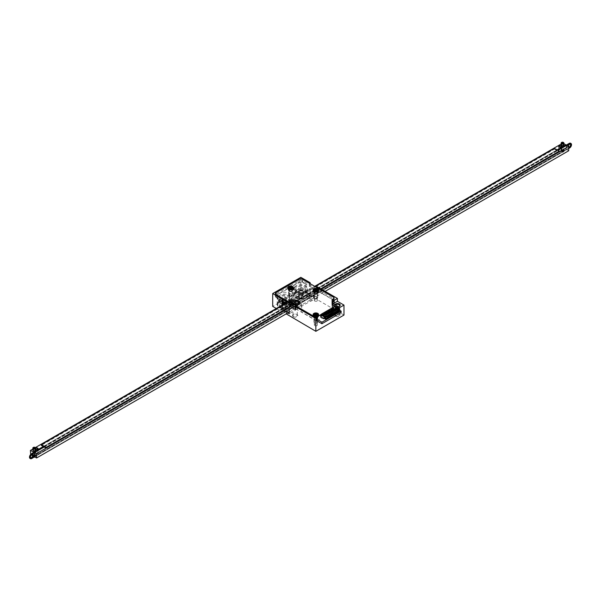 <?xml version="1.0" encoding="UTF-8"?>
<svg xmlns="http://www.w3.org/2000/svg" width="601" height="601" viewBox="0 0 601 601"><rect width="100%" height="100%" fill="white"/><g stroke="black" fill="none" stroke-linecap="round" stroke-linejoin="round"><path stroke-width="0.45" stroke-dasharray="3 2.25" d="M343.975 315.067L314.323 297.953L313.376 298.502A2.689 1.555 180 0 1 310.447 298.84A2.689 1.555 180 0 1 308.786 297.405A2.689 1.555 180 0 1 309.575 296.308L310.522 295.76L310.146 283.687M310.522 295.76L300.831 290.163L272.704 306.397M300.831 277.324L300.831 290.163M299.411 297.788A2.013 1.164 0 0 0 301.604 298.036A2.013 1.164 0 0 0 302.851 296.962A2.013 1.164 0 0 0 302.258 296.143A2.013 1.164 0 0 0 300.064 295.887A2.013 1.164 0 0 0 298.817 296.962A2.013 1.164 0 0 0 299.411 297.788M283.063 307.224A2.013 1.164 0 0 0 285.257 307.472A2.013 1.164 0 0 0 286.504 306.397A2.013 1.164 0 0 0 285.911 305.578A2.013 1.164 0 0 0 283.717 305.323A2.013 1.164 0 0 0 282.47 306.397A2.013 1.164 0 0 0 283.063 307.224M335.613 316.164A2.689 1.555 0 0 0 339.415 316.164A2.689 1.555 0 0 0 339.415 313.97A2.689 1.555 0 0 0 335.613 313.97A2.689 1.555 0 0 0 335.613 316.164M293.228 316.712A2.689 1.555 0 0 0 297.029 316.712A2.689 1.555 0 0 0 297.029 314.518A2.689 1.555 0 0 0 293.228 314.518A2.689 1.555 0 0 0 293.228 316.712M286.196 314.188L287.15 313.639A2.689 1.555 0 0 0 287.939 312.543A2.689 1.555 0 0 0 286.279 311.108A2.689 1.555 0 0 0 283.349 311.446L282.395 311.994L282.019 305.195M276.317 308.486L282.395 311.994M286.196 313.857L286.196 311.994L287.811 312.926M314.323 297.953L314.323 295.76L313.376 296.308A2.689 1.555 180 0 1 310.447 296.639A2.689 1.555 180 0 1 308.786 295.211A2.689 1.555 180 0 1 309.575 294.114L310.522 293.558M317.366 286.872L317.366 297.51L314.323 295.76M316.607 288.841L316.607 290.163L311.528 293.093A2.689 1.555 180 0 1 310.236 293.506L295.797 301.845A2.689 1.555 180 0 1 295.083 302.588L294.467 302.942M295.083 302.588L295.083 310.379L289.239 313.752M295.7 298.058A7.257 4.192 0 0 0 303.61 298.967A7.257 4.192 0 0 0 308.088 295.099A7.257 4.192 0 0 0 300.831 290.907A7.257 4.192 0 0 0 293.573 295.099A7.257 4.192 0 0 0 295.7 298.058M276.129 292.574L276.129 295.316A2.689 1.555 0 0 0 275.341 296.413A2.689 1.555 0 0 0 276.129 297.51L279.36 299.381A7.257 4.192 180 0 1 277.234 296.413A7.257 4.192 180 0 1 279.36 293.453A7.257 4.192 180 0 1 289.622 293.453L293.04 295.429L299.125 291.913L295.7 289.937A7.257 4.192 180 0 1 293.573 286.977A7.257 4.192 180 0 1 295.7 284.018A7.257 4.192 180 0 1 305.962 284.018L302.731 282.154A2.689 1.555 0 0 0 298.93 282.154L298.93 279.405M299.125 291.913L299.125 299.704L295.7 297.728A7.257 4.192 0 0 0 303.61 298.637A7.257 4.192 0 0 0 308.088 294.768A7.257 4.192 0 0 0 305.962 291.808L309.387 293.784L310.146 293.341M293.04 295.429L293.04 303.22L299.125 299.704M282.778 304.752L282.778 309.139L279.36 307.171A7.257 4.192 0 0 0 287.263 308.073A7.257 4.192 0 0 0 291.748 304.204A7.257 4.192 0 0 0 289.622 301.244L293.04 303.22M279.36 307.494A7.257 4.192 0 0 0 287.263 308.403A7.257 4.192 0 0 0 291.748 304.534A7.257 4.192 0 0 0 284.491 300.342A7.257 4.192 0 0 0 277.234 304.534A7.257 4.192 0 0 0 279.36 307.494M310.236 293.506L310.236 301.296L295.797 309.635L295.797 301.845M335.591 304.962A2.149 1.24 0 0 0 335.358 305.518A2.149 1.24 0 0 0 335.989 306.397L335.613 306.179A2.689 1.555 180 0 0 337.424 306.63L337.416 308.869L339.242 307.817M316.795 320.776L336.184 309.583L336.184 306.728L336.883 306.322M309.387 283.251L309.387 293.784M282.019 309.583L282.778 309.139M317.366 297.51L311.528 300.883L311.528 293.093M316.607 288.63L316.607 287.421M295.083 310.379A2.689 1.555 0 0 0 295.797 309.635M310.236 301.296A2.689 1.555 0 0 0 311.528 300.883M286.196 311.994L287.15 311.446A2.689 1.555 0 0 0 287.939 310.349A2.689 1.555 0 0 0 286.279 308.914A2.689 1.555 0 0 0 283.349 309.252L282.395 309.8M302.258 294.272A2.013 1.164 180 0 1 302.851 295.099A2.013 1.164 180 0 1 300.831 296.263A2.013 1.164 180 0 1 298.817 295.099A2.013 1.164 180 0 1 300.064 294.024A2.013 1.164 180 0 1 302.258 294.272M285.911 303.708A2.013 1.164 180 0 1 286.504 304.534A2.013 1.164 180 0 1 284.491 305.699A2.013 1.164 180 0 1 282.47 304.534A2.013 1.164 180 0 1 283.717 303.46A2.013 1.164 180 0 1 285.911 303.708M297.683 305.143A2.689 1.555 180 0 1 297.029 306.728A2.689 1.555 180 0 1 295.226 307.179M314.518 318.139L314.518 318.139A1.878 1.089 180 0 1 314.518 316.607A1.878 1.089 180 0 1 317.178 316.607A1.878 1.089 180 0 1 317.178 318.139A1.878 1.089 180 0 1 314.518 318.139L314.804 318.305A1.48 0.856 0 0 0 316.892 318.305A1.48 0.856 0 0 0 317.328 317.704A1.48 0.856 0 0 0 315.848 316.847A1.48 0.856 0 0 0 314.368 317.704A1.48 0.856 0 0 0 314.804 318.305L314.518 318.139M314.518 293.558L314.518 293.558A1.878 1.089 180 0 1 314.518 292.026A1.878 1.089 180 0 1 317.178 292.026A1.878 1.089 180 0 1 317.178 293.558A1.878 1.089 180 0 1 314.518 293.558L314.804 293.724A1.48 0.856 0 0 0 316.892 293.724A1.48 0.856 0 0 0 317.328 293.123A1.48 0.856 0 0 0 315.848 292.266A1.48 0.856 0 0 0 314.368 293.123A1.48 0.856 0 0 0 314.804 293.724L314.518 293.558M333.33 299.155L333.33 302.01L332.24 302.641L332.24 307.306L336.184 309.583M333.33 302.01A2.689 1.555 0 0 0 334.118 300.913A2.689 1.555 0 0 0 333.33 299.816L333.33 297.074M316.607 290.163L333.33 299.816M316.607 320.881L295.985 308.982L295.226 309.417M295.985 308.982L295.985 306.127M332.24 299.786L332.24 302.641M332.24 304.564L332.24 307.306M276.129 295.316L298.93 282.154M289.239 291.26L289.239 291.26A1.878 1.089 180 0 1 289.239 289.72A1.878 1.089 180 0 1 291.898 289.72A1.878 1.089 180 0 1 291.898 291.26A1.878 1.089 180 0 1 289.239 291.26L289.524 291.425A1.48 0.856 0 0 0 291.613 291.425A1.48 0.856 0 0 0 292.048 290.816A1.48 0.856 0 0 0 290.568 289.967A1.48 0.856 0 0 0 289.089 290.816A1.48 0.856 0 0 0 289.524 291.425L289.239 291.26M337.416 308.869L334.186 307.006A4.703 2.712 180 0 1 332.811 305.083A4.703 2.712 180 0 1 333.51 303.655M339.204 306.292A2.149 1.24 0 0 1 339.032 306.397A2.149 1.24 0 0 1 335.989 306.397L335.613 306.179A2.689 1.555 180 0 1 334.96 304.594M314.804 301.078A1.48 0.856 0 0 0 316.411 301.266A1.48 0.856 0 0 0 317.328 300.477A1.48 0.856 0 0 0 316.892 299.869A1.48 0.856 0 0 0 315.277 299.689A1.48 0.856 0 0 0 314.368 300.477A1.48 0.856 0 0 0 314.804 301.078M289.524 298.772A1.48 0.856 0 0 0 291.139 298.96A1.48 0.856 0 0 0 292.048 298.171A1.48 0.856 0 0 0 291.613 297.57A1.48 0.856 0 0 0 290.005 297.382A1.48 0.856 0 0 0 289.089 298.171A1.48 0.856 0 0 0 289.524 298.772M314.804 325.659A1.48 0.856 0 0 0 316.411 325.84A1.48 0.856 0 0 0 317.328 325.051A1.48 0.856 0 0 0 316.892 324.45A1.48 0.856 0 0 0 315.277 324.262A1.48 0.856 0 0 0 314.368 325.051A1.48 0.856 0 0 0 314.804 325.659M335.989 315.51A2.149 1.24 180 0 1 335.358 314.631A2.149 1.24 180 0 1 335.989 313.752A2.149 1.24 180 0 1 339.032 313.752A2.149 1.24 180 0 1 339.663 314.631A2.149 1.24 180 0 1 338.333 315.773A2.149 1.24 180 0 1 335.989 315.51M293.438 306.841A2.149 1.24 0 0 0 293.611 306.946A2.149 1.24 0 0 0 296.654 306.946A2.149 1.24 0 0 0 297.285 306.067A2.149 1.24 0 0 0 297.052 305.511M293.611 306.946L293.228 306.728L293.611 306.946M293.611 316.058A2.149 1.24 180 0 1 292.98 315.179A2.149 1.24 180 0 1 293.611 314.3A2.149 1.24 180 0 1 296.654 314.3A2.149 1.24 180 0 1 297.285 315.179A2.149 1.24 180 0 1 295.955 316.321A2.149 1.24 180 0 1 293.611 316.058M34.67 456.888A0.669 0.391 180 0 1 33.528 456.61A0.669 0.391 180 0 1 34.866 456.61A0.669 0.391 180 0 1 34.67 456.888L566.803 149.664L566.803 145.269M44.173 447.009L557.931 150.393M289.239 307.72L321.355 289.171L289.239 307.72M289.239 312.107L325.156 291.365M568.704 150.761L566.803 149.664M554.453 148.387L554.453 149.116L41.326 445.364M554.453 149.116L559.2 151.858M286.331 303.182L297.848 296.533L302.033 298.952L297.923 296.488L315.127 286.564M289.239 306.991L320.731 288.811M297.848 296.533L302.033 298.952M302.108 298.907L297.923 296.488M570.747 143.376A2.689 1.555 -60 0 1 570.927 145.577A2.689 1.555 -60 0 1 569.23 147.771L31.395 458.285A2.689 1.555 -60 0 1 30.253 458.503M44.128 446.979L557.878 150.37M43.745 446.761L557.503 150.152M30.666 457.797A1.878 1.089 -60 0 1 30.456 457.714A1.878 1.089 -60 0 1 30.456 455.543A1.878 1.089 -60 0 1 32.334 454.461A1.878 1.089 -60 0 1 32.507 454.604M568.704 148.507L34.67 456.828M568.704 147.29A1.878 1.089 -60 0 1 568.283 147.2A1.878 1.089 -60 0 1 568.283 145.029A1.878 1.089 -60 0 1 570.169 143.947A1.878 1.089 -60 0 1 570.334 144.09M568.704 147.44A1.878 1.089 -60 0 1 568.666 147.425A1.878 1.089 -60 0 1 568.321 146.148M33.355 447.445A1.345 0.774 180 0 1 35.038 447.445M34.941 457.038A1.345 0.774 0 0 0 35.151 456.94A1.345 0.774 0 0 0 35.542 456.392A1.345 0.774 0 0 0 34.197 455.618A1.345 0.774 0 0 0 32.852 456.392A1.345 0.774 0 0 0 33.25 456.94A1.345 0.774 0 0 0 34.092 457.166M33.994 457.218A1.074 0.624 180 0 1 33.438 457.045A1.074 0.624 180 0 1 33.438 456.174A1.074 0.624 180 0 1 34.956 456.174A1.074 0.624 180 0 1 34.956 457.045L34.956 457.045M561.68 142.422A1.345 0.774 180 0 1 563.37 142.422M563.475 151.91A1.345 0.774 0 0 0 563.873 151.362A1.345 0.774 0 0 0 562.528 150.588A1.345 0.774 0 0 0 561.184 151.362A1.345 0.774 0 0 0 561.574 151.91A1.345 0.774 0 0 0 563.475 151.91L563.287 152.023A1.074 0.624 180 0 1 561.77 152.023A1.074 0.624 180 0 1 561.77 151.144A1.074 0.624 180 0 1 563.287 151.144A1.074 0.624 180 0 1 563.287 152.023L563.475 151.91M563.002 151.858A0.669 0.391 180 0 1 561.852 151.58A0.669 0.391 180 0 1 563.197 151.58A0.669 0.391 180 0 1 563.002 151.858M566.165 145.149L34.197 452.658L34.197 456.174L566.33 148.95L565.947 149.168L562.528 146.757L562.528 143.241L563.873 143.579M562.528 146.757L30.396 453.973M30.396 450.465L562.528 143.241M35.542 449.022A1.345 0.774 180 0 1 35.324 448.601A1.345 0.774 180 0 1 35.542 448.181M561.852 144.323A1.345 0.774 180 0 1 563.197 144.323M33.528 449.353A1.345 0.774 180 0 1 34.866 449.353M562.904 143.023L561.184 144.015M314.706 286.324L285.911 302.942M35.316 447.625L32.852 449.045M43.317 446.513L557.074 149.904M566.33 145.434L566.33 148.95M559.103 151.362A1.345 0.774 0 0 0 560.568 151.527A1.345 0.774 0 0 0 561.402 150.813A1.345 0.774 0 0 0 560.057 150.04A1.345 0.774 0 0 0 558.712 150.813A1.345 0.774 0 0 0 559.103 151.362M35.714 453.537A1.345 0.774 0 0 0 37.179 453.702A1.345 0.774 0 0 0 38.013 452.989A1.345 0.774 0 0 0 36.669 452.215A1.345 0.774 0 0 0 35.324 452.989A1.345 0.774 0 0 0 35.714 453.537M561.574 149.934A1.345 0.774 0 0 0 563.039 150.107A1.345 0.774 0 0 0 563.873 149.386A1.345 0.774 0 0 0 562.528 148.612A1.345 0.774 0 0 0 561.184 149.386A1.345 0.774 0 0 0 561.574 149.934M33.25 454.965A1.345 0.774 0 0 0 34.708 455.13A1.345 0.774 0 0 0 35.542 454.416A1.345 0.774 0 0 0 34.197 453.642A1.345 0.774 0 0 0 32.852 454.416A1.345 0.774 0 0 0 33.25 454.965M565.947 149.168L33.814 456.392L32.679 455.731M31.44 455.017L30.779 454.634L562.904 147.41M33.814 456.392L34.197 456.174M298.967 288.18A2.013 1.164 0 0 0 298.817 288.623A2.013 1.164 0 0 0 300.831 289.787A2.013 1.164 0 0 0 302.851 288.623A2.013 1.164 0 0 0 301.229 287.481A2.013 1.164 0 0 0 298.967 288.18M298.967 290.816A2.013 1.164 0 0 0 298.817 291.26A2.013 1.164 0 0 0 300.831 292.424A2.013 1.164 0 0 0 302.851 291.26A2.013 1.164 0 0 0 301.229 290.118A2.013 1.164 0 0 0 298.967 290.816M294.498 287.113A6.851 3.959 0 0 0 293.979 288.623A6.851 3.959 0 0 0 300.831 292.582A6.851 3.959 0 0 0 307.689 288.623A6.851 3.959 0 0 0 302.168 284.746A6.851 3.959 0 0 0 294.498 287.113M294.498 287.992A6.851 3.959 0 0 0 293.979 289.502A6.851 3.959 0 0 0 300.831 293.461A6.851 3.959 0 0 0 307.689 289.502A6.851 3.959 0 0 0 302.168 285.618A6.851 3.959 0 0 0 294.498 287.992M295.865 288.315A5.379 3.103 0 0 0 295.459 289.502A5.379 3.103 0 0 0 300.831 292.604A5.379 3.103 0 0 0 306.209 289.502A5.379 3.103 0 0 0 301.882 286.459A5.379 3.103 0 0 0 295.865 288.315M295.865 290.073A5.379 3.103 0 0 0 295.459 291.26A5.379 3.103 0 0 0 300.831 294.362A5.379 3.103 0 0 0 306.209 291.26A5.379 3.103 0 0 0 301.882 288.217A5.379 3.103 0 0 0 295.865 290.073M298.967 294.325A2.013 1.164 180 0 1 301.229 293.626A2.013 1.164 180 0 1 302.851 294.768A2.013 1.164 180 0 1 300.831 295.932A2.013 1.164 180 0 1 298.817 294.768A2.013 1.164 180 0 1 298.967 294.325M298.967 291.688A2.013 1.164 180 0 1 301.229 290.997A2.013 1.164 180 0 1 302.851 292.139A2.013 1.164 180 0 1 300.831 293.303A2.013 1.164 180 0 1 298.817 292.139A2.013 1.164 180 0 1 298.967 291.688M294.498 293.258A6.851 3.959 180 0 1 302.168 290.892A6.851 3.959 180 0 1 307.689 294.768A6.851 3.959 180 0 1 300.831 298.727A6.851 3.959 180 0 1 293.979 294.768A6.851 3.959 180 0 1 294.498 293.258M294.498 292.379A6.851 3.959 180 0 1 302.168 290.013A6.851 3.959 180 0 1 307.689 293.889A6.851 3.959 180 0 1 300.831 297.848A6.851 3.959 180 0 1 293.979 293.889A6.851 3.959 180 0 1 294.498 292.379M295.865 292.702A5.379 3.103 180 0 1 301.882 290.846A5.379 3.103 180 0 1 306.209 293.889A5.379 3.103 180 0 1 300.831 296.992A5.379 3.103 180 0 1 295.459 293.889A5.379 3.103 180 0 1 295.865 292.702M295.865 290.952A5.379 3.103 180 0 1 301.882 289.089A5.379 3.103 180 0 1 306.209 292.139A5.379 3.103 180 0 1 300.831 295.241A5.379 3.103 180 0 1 295.459 292.139A5.379 3.103 180 0 1 295.865 290.952M315.007 315.487L315.39 316.344A0.932 0.541 180 0 1 315.029 316.134L315.007 315.435M314.646 314.315L315.029 315.608A0.932 0.541 180 0 1 315.39 315.397L315.007 314.105L314.646 314.255M315.029 316.134L315.029 315.608M316.825 322.985A1.39 0.804 180 0 1 314.864 322.985A1.39 0.804 180 0 1 314.864 321.851A1.39 0.804 180 0 1 316.825 321.851A1.39 0.804 180 0 1 316.825 322.985L317.178 322.782A1.878 1.089 180 0 1 314.518 322.782A1.878 1.089 180 0 1 313.962 322.016A1.878 1.089 180 0 1 315.848 320.926A1.878 1.089 180 0 1 317.726 322.016A1.878 1.089 180 0 1 317.178 322.782L316.825 322.985M317.178 317.704A1.878 1.089 180 0 1 315.127 317.937A1.878 1.089 180 0 1 313.962 316.93A1.878 1.089 180 0 1 313.977 316.795A1.878 1.089 180 0 1 315.848 315.848A1.878 1.089 180 0 1 317.711 316.795A1.878 1.089 180 0 1 317.726 316.93A1.878 1.089 180 0 1 317.178 317.704M315.059 316.186L315.059 315.405M316.351 315.24L316.299 315.397A0.932 0.541 180 0 1 316.509 315.487A0.932 0.541 180 0 1 316.667 315.608L316.682 314.105L316.269 315.495L315.427 315.194L315.39 316.344M316.667 315.608L316.667 316.134A0.932 0.541 180 0 1 316.299 316.344L316.269 315.495M315.427 316.396L316.269 316.396M316.299 316.344L316.682 315.487L316.667 316.134M315.007 290.914L315.39 291.763A0.932 0.541 180 0 1 315.029 291.553L315.007 290.854M314.646 289.735L315.029 291.027A0.932 0.541 180 0 1 315.39 290.816L315.007 289.524L314.646 289.674M315.029 291.553L315.029 291.027M316.825 298.404A1.39 0.804 180 0 1 314.864 298.404A1.39 0.804 180 0 1 314.864 297.277A1.39 0.804 180 0 1 316.825 297.277A1.39 0.804 180 0 1 316.825 298.404L317.178 298.209A1.878 1.089 180 0 1 314.518 298.209A1.878 1.089 180 0 1 313.962 297.435A1.878 1.089 180 0 1 315.848 296.353A1.878 1.089 180 0 1 317.726 297.435A1.878 1.089 180 0 1 317.178 298.209L316.825 298.404M317.178 293.123A1.878 1.089 180 0 1 315.127 293.356A1.878 1.089 180 0 1 313.962 292.356A1.878 1.089 180 0 1 313.977 292.214A1.878 1.089 180 0 1 315.848 291.267A1.878 1.089 180 0 1 317.711 292.214A1.878 1.089 180 0 1 317.726 292.356A1.878 1.089 180 0 1 317.178 293.123M315.059 291.613L315.059 290.824M316.351 290.659L316.299 290.816A0.932 0.541 180 0 1 316.509 290.907A0.932 0.541 180 0 1 316.667 291.027L316.682 289.524L316.269 290.914L315.427 290.614L315.39 291.763M316.667 291.027L316.667 291.553A0.932 0.541 180 0 1 316.299 291.763L316.269 290.914M315.427 291.823L316.269 291.823M316.299 291.763L317.05 290.704L316.667 291.553M289.735 288.608L290.118 289.457A0.932 0.541 180 0 1 289.75 289.246L289.735 288.548M289.366 287.436L289.75 288.728A0.932 0.541 180 0 1 290.118 288.518L289.735 287.225L289.366 287.376M289.75 289.246L289.75 288.728M291.553 296.105A1.39 0.804 180 0 1 289.592 296.105A1.39 0.804 180 0 1 289.592 294.971A1.39 0.804 180 0 1 291.553 294.971A1.39 0.804 180 0 1 291.553 296.105L291.898 295.902A1.878 1.089 180 0 1 289.239 295.902A1.878 1.089 180 0 1 288.69 295.136A1.878 1.089 180 0 1 290.568 294.047A1.878 1.089 180 0 1 292.454 295.136A1.878 1.089 180 0 1 291.898 295.902L291.553 296.105M291.898 290.816A1.878 1.089 180 0 1 289.847 291.057A1.878 1.089 180 0 1 288.69 290.05A1.878 1.089 180 0 1 288.705 289.907A1.878 1.089 180 0 1 290.568 288.968A1.878 1.089 180 0 1 292.439 289.907A1.878 1.089 180 0 1 292.454 290.05A1.878 1.089 180 0 1 291.898 290.816M289.787 289.306L289.787 288.518M291.072 288.352L291.027 288.518A0.932 0.541 180 0 1 291.23 288.608A0.932 0.541 180 0 1 291.387 288.728L291.41 287.225L290.989 288.608L290.148 288.307L290.118 289.457M291.387 288.728L291.387 289.246A0.932 0.541 180 0 1 291.027 289.457L290.989 288.608M290.148 289.517L290.989 289.517M291.027 289.457L291.41 288.608L291.387 289.246M282.628 303.76A2.013 1.164 180 0 1 284.882 303.062A2.013 1.164 180 0 1 286.504 304.204A2.013 1.164 180 0 1 284.491 305.368A2.013 1.164 180 0 1 282.47 304.204A2.013 1.164 180 0 1 282.628 303.76M282.628 301.124A2.013 1.164 180 0 1 284.882 300.432A2.013 1.164 180 0 1 286.504 301.574A2.013 1.164 180 0 1 284.491 302.739A2.013 1.164 180 0 1 282.47 301.574A2.013 1.164 180 0 1 282.628 301.124M278.158 302.694A6.851 3.959 180 0 1 285.821 300.327A6.851 3.959 180 0 1 291.342 304.204A6.851 3.959 180 0 1 284.491 308.163A6.851 3.959 180 0 1 277.632 304.204A6.851 3.959 180 0 1 278.158 302.694M278.158 301.815A6.851 3.959 180 0 1 285.821 299.448A6.851 3.959 180 0 1 291.342 303.325A6.851 3.959 180 0 1 284.491 307.284A6.851 3.959 180 0 1 277.632 303.325A6.851 3.959 180 0 1 278.158 301.815M279.525 302.138A5.379 3.103 180 0 1 285.535 300.282A5.379 3.103 180 0 1 289.862 303.325A5.379 3.103 180 0 1 284.491 306.427A5.379 3.103 180 0 1 279.112 303.325A5.379 3.103 180 0 1 279.525 302.138M282.778 304.512A5.379 3.103 180 0 1 279.112 301.574A5.379 3.103 180 0 1 279.525 300.387A5.379 3.103 180 0 1 285.535 298.524A5.379 3.103 180 0 1 289.862 301.574A5.379 3.103 180 0 1 283.094 304.572M282.628 297.615A2.013 1.164 0 0 0 282.47 298.058A2.013 1.164 0 0 0 284.491 299.223A2.013 1.164 0 0 0 286.504 298.058A2.013 1.164 0 0 0 284.882 296.917A2.013 1.164 0 0 0 282.628 297.615M282.628 300.252A2.013 1.164 0 0 0 282.47 300.695A2.013 1.164 0 0 0 284.491 301.86A2.013 1.164 0 0 0 286.504 300.695A2.013 1.164 0 0 0 284.882 299.553A2.013 1.164 0 0 0 282.628 300.252M284.311 302.018A6.851 3.959 0 0 0 291.342 298.058A6.851 3.959 0 0 0 285.821 294.182A6.851 3.959 0 0 0 278.158 296.548A6.851 3.959 0 0 0 277.632 298.058A6.851 3.959 0 0 0 282.778 301.89M285.723 302.829A6.851 3.959 0 0 0 291.342 298.937A6.851 3.959 0 0 0 285.821 295.061A6.851 3.959 0 0 0 278.158 297.427A6.851 3.959 0 0 0 277.632 298.937A6.851 3.959 0 0 0 282.778 302.769M279.525 297.75A5.379 3.103 0 0 0 279.112 298.937A5.379 3.103 0 0 0 284.491 302.04A5.379 3.103 0 0 0 289.862 298.937A5.379 3.103 0 0 0 285.535 295.895A5.379 3.103 0 0 0 279.525 297.75M284.438 303.798A5.379 3.103 0 0 0 289.862 300.695A5.379 3.103 0 0 0 285.535 297.653A5.379 3.103 0 0 0 279.525 299.508A5.379 3.103 0 0 0 279.112 300.695A5.379 3.103 0 0 0 282.778 303.633M299.028 279.352L276.22 292.522M276.22 294.715L282.778 298.607M299.831 302.889A4.703 2.712 180 0 1 299.831 303.002A4.703 2.712 180 0 1 298.457 304.917L296.083 306.292L314.038 316.547M321.475 314.233L335.23 306.51L332.105 304.707L332.105 299.756M321.475 314.451L335.23 306.51M332.24 299.899L333.232 299.215M333.232 297.022L302.641 279.352M318.598 314.631A2.757 1.593 180 0 1 318.598 314.736A2.757 1.593 180 0 1 315.848 316.329A2.757 1.593 180 0 1 313.091 314.736A2.757 1.593 180 0 1 313.098 314.631M293.318 287.744A2.757 1.593 180 0 1 293.326 287.856A2.757 1.593 180 0 1 290.568 289.449A2.757 1.593 180 0 1 287.819 287.856A2.757 1.593 180 0 1 287.819 287.744M318.598 290.05A2.757 1.593 180 0 1 318.598 290.163A2.757 1.593 180 0 1 315.848 291.748A2.757 1.593 180 0 1 313.091 290.163A2.757 1.593 180 0 1 313.098 290.05M333.232 297.24A2.554 1.472 180 0 1 333.976 298.171M333.878 298.705A2.554 1.472 180 0 1 333.232 299.321M314.714 316.937A2.554 1.472 180 0 1 314.038 316.659M276.22 294.821A2.554 1.472 180 0 1 275.581 294.205M275.483 293.671A2.554 1.472 180 0 1 276.22 292.74M299.028 279.57A2.554 1.472 180 0 1 302.641 279.57M325.659 317.193L326.155 317.478L326.155 316.644L325.659 316.359L325.374 317.358L325.201 316.426L325.75 317.14M325.75 317.576L325.374 317.358M320.694 317.095L322.594 315.998L322.805 313.639L323.33 313.339L323.33 315.247L324.044 315.052L324.089 313.121L323.759 314.999M336.184 306.683L336.845 307.066L336.064 307.517L335.118 306.968L335.118 306.202M335.118 306.968L335.779 306.585M333.405 307.892L332.834 309.32L333.593 309.477L333.78 307.299L333.998 309.417L335.899 308.321L335.899 306.518M333.405 307.524L333.547 309.568L332.638 310.048L332.638 308.178L332.593 310.116L331.88 310.311L332.593 310.116M332.308 310.063L332.308 308.155L332.834 307.847L332.834 309.763L333.262 309.515M330.077 311.13L330.738 311.145L330.55 309.169L330.55 310.529L329.979 310.311L329.979 310.965L331.023 310.957L330.933 308.944L330.933 310.86L331.361 310.612L331.361 308.704L331.88 308.396L331.88 310.311M330.933 308.944L330.362 310.965M330.55 309.169L330.693 311.213L329.979 311.408L330.407 311.16M323.421 314.969L324.375 314.796L324.277 312.79L324.277 314.699L324.705 314.451L324.705 312.543L325.231 312.242L325.231 314.15L325.659 313.902L325.802 311.911L325.321 313.872L326.891 313.406L326.944 311.468L327.222 313.151L327.132 311.145L327.132 313.053L327.56 312.805L327.56 310.897L328.078 310.597L328.078 312.505L328.507 312.257L328.935 310.101L329.032 311.957L329.461 311.709L329.461 309.8L329.979 309.5L329.979 311.408M327.132 311.145L327.034 312.558L326.463 312.34L326.463 312.993L326.944 313.339L327.845 312.858L327.703 310.815M326.944 313.316L326.178 313.159L326.178 312.505L326.749 312.723L326.606 311.446L326.891 313.406M325.802 312.287L326.178 311.694L326.178 313.602L326.606 313.354M324.277 312.79L324.089 313.271M323.804 313.437L323.901 313.008M322.857 313.985L322.947 314.916L322.376 314.699L322.376 315.352L323.143 315.533L322.947 313.557M322.474 315.517L323.33 315.247M324.127 314.518L325.742 313.587M326.155 317.02L325.449 317.418L322.947 315.976L322.947 315.202L324.127 314.533M324.758 313.872L325.133 313.437L324.277 313.602L325.043 313.707M325.802 314.518L336.53 308.328L325.802 314.541M323.804 313.985L323.871 314.428L323.33 314.15L324.157 314.263L324.089 313.82M323.706 314.804L324.277 314.699M323.33 314.804L323.33 314.15M324.089 314.962L324.089 313.121M323.616 314.646L323.616 313.985M325.133 314.488L326.29 315.224M326.088 313.94L327.245 314.676M327.034 313.391L328.191 314.128M327.988 312.843L329.145 313.579M328.935 312.295L330.092 313.031M329.889 311.746L331.046 312.482M330.835 311.198L331.992 311.934M331.79 310.649L332.946 311.386M332.736 310.101L333.893 310.837M333.69 309.553L334.847 310.289M334.637 309.004L335.794 309.733M335.591 308.456L336.748 309.184M323.33 313.339L323.233 315.232M325.321 313.872L325.99 313.887L325.802 311.911M325.659 313.902L325.945 312.047M324.705 314.451L324.375 314.864M324.758 313.437L324.758 312.888M325.043 313.271L325.043 312.723M324.863 316.472L323.376 315.57M324.848 316.502L325.562 316.088M326.193 316.314L338.002 309.147M337.221 307.93L338.663 309.049L338.761 308.463L338.19 308.794M324.277 313.602L324.375 314.421L325.043 314.413L324.848 312.46M324.848 314.3L325.321 314.248L325.231 312.242M325.043 314.413L325.945 313.955M324.848 314.541L325.133 314.135M324.758 314.601L325.133 314.376M324.375 314.421L325.043 314.436M324.277 314.255L324.563 313.437M323.421 315.412L324.044 315.052M324.615 317.982L325.659 318.928M325.532 318.996L324.705 318.515M333.405 308.884L332.834 308.666M339.077 309.305L338.581 310.304L337.912 309.808L338.866 309.755L339.002 308.659L339.49 309.47M338.686 309.079L338.085 309.184L338.295 310.139M325.75 317.929L324.615 317.493L323.556 316.149L324.818 317.043L325.584 316.599L324.134 315.608M325.607 318.395L324.232 317.598L323.451 318.162M324.232 317.598L325.569 318.372M324.901 317.148L325.028 316.719M324.232 318.042L324.615 318.042M336.53 308.328L337.492 309.846L339.054 310.356L337.912 309.808M339.107 310.77L339.054 310.356M333.78 309.214L333.69 307.359M329.318 311.348L329.318 310.694L329.889 310.912L329.791 309.981M324.705 312.543L324.991 314.503M323.856 315.645L323.323 315.427L335.809 308.215L333.675 309.057M323.947 315.713L325.088 317.215L324.615 317.493M323.826 315.555L325.088 317.215M325.99 317.711L325.006 317.05M324.33 317.651L324.157 318.282M324.563 318.154L324.563 316.464M322.421 314.631L322.421 315.397L321.76 315.014M321.64 315.848L322.421 315.397M336.845 307.066L336.845 306.3M336.064 306.75L336.064 307.517M339.249 308.583L339.249 309.68L339.505 309.214M339.505 309.53L338.648 309.387L338.648 309.913L335.899 308.321M322.947 315.202L323.323 315.427M326.734 313.068L325.742 313.602M327.643 312.49L326.982 312.873M327.688 312.512L333.39 309.222M339.249 309.68L338.866 309.755M338.648 309.387L338.198 309.643L338.581 309.973M325.659 318.725L324.517 318.072M322.594 315.998L334.186 309.199M339.009 311.356L337.582 310.529L338.648 309.913M339.437 309.515L339.43 310.116M337.349 307.855L337.567 308.666L339.264 309.139M337.567 308.666L339.054 310.026M339.625 310.86L338.295 310.447M336.312 308.343L335.809 308.215M334.637 309.417L334.186 309.538M331.79 311.063L331.339 311.19M329.889 312.159L329.438 312.287M327.034 313.812L326.583 313.932M322.594 315.668L323.09 315.6L322.805 313.639M330.46 311.31L331.647 310.664L331.504 308.621M331.88 308.396L331.977 310.409L331.692 308.726M331.504 308.989L330.933 310.416L331.977 310.477M332.451 308.441L331.88 309.868L332.924 309.861L332.834 307.847M333.593 307.629L333.547 309.568M333.593 309.477L333.119 308.501M327.605 312.956L327.222 312.775L327.891 312.79L327.891 310.92M327.703 312.896L328.176 312.603L328.078 310.597M328.507 312.257L327.988 312.73M328.792 312.31L328.649 310.266M330.077 311.573L329.791 309.823L329.746 311.761L328.837 312.219L328.837 310.371M330.738 309.275L330.693 311.213M336.44 308.501L337.77 309.891L337.582 310.529M339.054 310.634L337.77 309.891L338.295 309.59M333.69 308.719L333.69 307.727M331.977 310.033L332.736 309.748M338.431 310.694L337.492 309.846M338.31 310.762L335.433 308.764L335.433 307.997M323.556 316.149L324.037 315.871M328.364 311.896L328.935 310.477M338.085 310.018L339.092 310.266L339.114 309.327M338.371 309.853L338.716 308.824M339.092 310.266L338.386 310.612M337.852 308.501L338.866 309.087L338.866 308.366M337.792 309.027L337.762 309.613L336.86 309.012L337.845 308.411M329.032 311.513L329.032 310.86L329.603 311.078L329.506 310.146M329.123 311.679L330.077 311.506L329.979 309.5M328.078 312.062L328.078 311.408L328.619 311.686L328.837 311.078M322.857 314.533L323.233 314.751L322.662 314.533L322.76 315.352M325.674 316.156L325.584 316.599M332.263 309.868L332.736 308.275M329.506 311.859L329.889 311.393M323.143 314.368L323.143 313.82M325.945 318.365L324.517 317.546M338.303 309.32L338.401 308.914M338.401 309.267L326.283 316.261M326.155 316.952L324.134 315.788M336.252 308.794L338.859 310.296L327.004 317.14M328.176 312.227L328.935 311.942L328.649 312.347M328.559 312.407L328.935 312.182M322.947 315.976L335.433 308.764M331.504 310.702L331.79 310.296M331.406 310.755L331.79 310.537M331.023 310.582L331.692 310.597M330.933 310.416L330.933 309.763M331.504 309.981L331.219 309.598M331.79 309.815L331.406 309.049M338.859 310.296L339.437 310.093M336.252 308.613L336.868 308.967M329.408 311.513L329.791 311.694M339.009 310.822L337.582 310.003M328.559 311.243L328.559 310.694M338.814 310.477L338.431 310.386M338.859 310.191L326.741 317.185M337.935 310.281L326.268 317.02M326.155 317.08L325.449 317.486L326.042 318.62M329.123 310.206L328.935 311.942M328.462 312.062L328.837 312.242M339.039 309.47L339.039 310.304M326.178 311.694L326.088 313.587M325.945 318.132L325.945 317.598M339.505 310.927L338.671 310.447M323.999 316.404L324.758 315.961M337.401 308.155L336.71 308.553M325.231 313.707L325.231 313.053M325.802 313.271L325.517 312.888M326.088 313.106L325.704 312.34M337.935 310.214L326.208 316.982M327.507 312.61L327.988 311.025M327.132 312.61L327.417 311.791M327.891 311.626L327.673 312.235L327.132 311.957M327.605 311.791L327.891 311.078M332.24 300.898A1.345 0.774 180 0 1 332.368 300.816L333.142 300.365A2.419 1.397 0 0 0 333.848 299.381A2.419 1.397 0 0 0 333.142 298.389L318.583 289.983M318.26 289.802L316.727 288.916M316.149 288.578L302.543 280.727A2.419 1.397 0 0 0 299.125 280.727L289.096 286.512M333.142 298.389L333.142 299.929L302.543 282.26L302.543 280.727M299.125 280.727L299.125 282.26L276.317 295.429L276.317 293.889A2.419 1.397 0 0 0 275.611 294.881A2.419 1.397 0 0 0 276.317 295.865L282.778 299.599M288.24 287.008L276.317 293.889M276.317 295.865L276.317 297.405L282.778 301.131M299.2 304.144L301.296 305.353L301.296 303.813A1.345 0.774 180 0 1 301.687 304.361L301.687 312.047L316.607 320.664M299.824 302.964L301.296 303.813M301.687 304.361L301.687 312.047M301.687 310.514L316.607 319.131M341.12 312.655L332.368 307.599L332.368 306.059A1.345 0.774 180 0 1 331.97 305.511L331.97 301.364A1.345 0.774 180 0 1 332.105 301.026M339.527 310.199L332.368 306.059M331.97 305.511L331.97 301.364M332.368 300.816L332.368 302.348L333.142 301.897L333.142 300.365M317.268 315.014A2.013 1.164 180 0 1 317.861 315.833A2.013 1.164 180 0 1 315.848 316.997A2.013 1.164 180 0 1 313.827 315.833A2.013 1.164 180 0 1 315.074 314.759A2.013 1.164 180 0 1 317.268 315.014M291.996 288.134A2.013 1.164 180 0 1 292.589 288.953A2.013 1.164 180 0 1 290.568 290.118A2.013 1.164 180 0 1 288.555 288.953A2.013 1.164 180 0 1 289.802 287.879A2.013 1.164 180 0 1 291.996 288.134M317.268 290.433A2.013 1.164 180 0 1 317.861 291.26A2.013 1.164 180 0 1 315.848 292.424A2.013 1.164 180 0 1 313.827 291.26A2.013 1.164 180 0 1 315.074 290.185A2.013 1.164 180 0 1 317.268 290.433M317.268 316.547A2.013 1.164 180 0 1 317.861 317.373A2.013 1.164 180 0 1 315.848 318.538A2.013 1.164 180 0 1 313.827 317.373A2.013 1.164 180 0 1 315.074 316.299A2.013 1.164 180 0 1 317.268 316.547M291.996 289.667A2.013 1.164 180 0 1 292.589 290.493A2.013 1.164 180 0 1 290.568 291.65A2.013 1.164 180 0 1 288.555 290.493A2.013 1.164 180 0 1 289.802 289.412A2.013 1.164 180 0 1 291.996 289.667M317.268 291.973A2.013 1.164 180 0 1 317.861 292.792A2.013 1.164 180 0 1 315.848 293.957A2.013 1.164 180 0 1 313.827 292.792A2.013 1.164 180 0 1 315.074 291.718A2.013 1.164 180 0 1 317.268 291.973M333.142 299.929A2.419 1.397 180 0 1 333.848 300.913A2.419 1.397 180 0 1 333.142 301.897M331.97 307.051A1.345 0.774 0 0 0 332.368 307.599M301.687 305.901A1.345 0.774 0 0 0 301.296 305.353M276.317 297.405A2.419 1.397 180 0 1 275.611 296.413A2.419 1.397 180 0 1 276.317 295.429M299.125 282.26A2.419 1.397 180 0 1 302.543 282.26M295.7 289.937L295.7 297.728M305.962 284.018L305.962 291.808M289.622 293.453L289.622 301.244M279.36 299.381L279.36 307.171M302.731 279.405L302.731 282.154M276.129 297.51L276.129 294.663M334.186 304.151L334.186 307.006M283.349 309.252L283.349 311.446M287.15 311.446L287.15 313.639M309.575 294.114L309.575 296.308M313.376 296.308L313.376 298.502M31.395 458.285L31.77 458.503M569.23 147.771L569.605 147.989M37.998 448.707A1.345 0.774 180 0 1 38.013 448.819A1.345 0.774 180 0 1 37.179 449.533A1.345 0.774 180 0 1 35.714 449.368A1.345 0.774 180 0 1 35.324 448.819A1.345 0.774 180 0 1 35.542 448.399M35.82 448.218A1.345 0.774 180 0 1 37.51 448.218M35.714 453.319A1.345 0.774 0 0 0 37.179 453.485A1.345 0.774 0 0 0 38.013 452.771A1.345 0.774 0 0 0 37.615 452.222A1.345 0.774 0 0 0 36.15 452.05A1.345 0.774 0 0 0 35.324 452.771A1.345 0.774 0 0 0 35.714 453.319M37.427 452.553A1.074 0.624 180 0 1 36.946 453.59A1.074 0.624 180 0 1 35.632 452.831A1.074 0.624 180 0 1 37.427 452.553M559.103 147.192A1.345 0.774 180 0 1 558.712 146.644A1.345 0.774 180 0 1 558.727 146.531L558.712 150.596A1.345 0.774 0 0 0 559.103 151.144A1.345 0.774 0 0 0 560.568 151.309A1.345 0.774 0 0 0 561.402 150.596A1.345 0.774 0 0 0 561.003 150.047A1.345 0.774 0 0 0 559.539 149.874A1.345 0.774 0 0 0 558.712 150.596C557.916 151.242 561.537 152.03 561.402 150.596L561.402 146.644A1.345 0.774 180 0 1 560.568 147.358A1.345 0.774 180 0 1 559.103 147.192M559.215 146.043A1.345 0.774 180 0 1 560.898 146.043M560.816 150.378A1.074 0.624 180 0 1 560.335 151.414A1.074 0.624 180 0 1 559.02 150.656A1.074 0.624 180 0 1 560.816 150.378M315.059 315.698L315.059 314.496M317.118 316.569A1.795 1.037 180 0 1 314.113 316.103A1.795 1.037 180 0 1 316.314 314.834A1.795 1.037 180 0 1 317.118 316.569M315.42 317.343A2.689 1.555 180 0 1 313.159 315.81L313.775 316.81L315.442 317.358A2.659 1.533 180 0 1 313.474 315.142A2.659 1.533 180 0 1 317.726 314.751A2.659 1.533 180 0 1 317.734 316.915L317.726 322.016M313.181 314.924L313.159 315.81A2.689 1.555 180 0 1 314.819 314.383A2.689 1.555 180 0 1 317.749 314.714A2.689 1.555 180 0 1 318.538 315.81A2.689 1.555 180 0 1 318.447 316.201L318.538 315.179A2.689 1.555 180 0 1 315.848 316.727A2.689 1.555 180 0 1 313.159 315.179A2.689 1.555 180 0 1 314.819 313.745A2.689 1.555 180 0 1 317.749 314.083M317.02 316.644A1.66 0.962 180 0 1 315.112 316.825A1.66 0.962 180 0 1 314.195 315.841A1.66 0.962 180 0 1 315.848 315.007A1.66 0.962 180 0 1 317.493 315.841A1.66 0.962 180 0 1 317.02 316.644M316.629 316.186L316.629 315.405M316.629 315.698L316.629 314.496M315.059 291.124L315.059 289.915M317.118 291.988A1.795 1.037 180 0 1 314.113 291.523A1.795 1.037 180 0 1 316.314 290.253A1.795 1.037 180 0 1 317.118 291.988M317.726 290.17A2.659 1.533 180 0 1 316.532 292.74A2.659 1.533 180 0 1 313.279 290.861A2.659 1.533 180 0 1 317.726 290.17M317.749 290.14A2.689 1.555 180 0 1 318.538 291.237A2.689 1.555 180 0 1 315.848 292.785A2.689 1.555 180 0 1 313.159 291.237A2.689 1.555 180 0 1 314.819 289.802A2.689 1.555 180 0 1 317.749 290.14M313.181 290.351L313.159 291.237L314.428 292.567C317.486 292.687 318.853 292.244 318.538 291.237L318.507 290.351A2.689 1.555 180 0 1 318.538 290.599A2.689 1.555 180 0 1 315.848 292.154A2.689 1.555 180 0 1 313.159 290.599A2.689 1.555 180 0 1 314.819 289.164A2.689 1.555 180 0 1 317.749 289.502M317.02 292.063A1.66 0.962 180 0 1 315.112 292.251A1.66 0.962 180 0 1 314.195 291.26A1.66 0.962 180 0 1 315.848 290.426A1.66 0.962 180 0 1 317.493 291.26A1.66 0.962 180 0 1 317.02 292.063M316.629 291.613L316.629 290.824M316.629 291.124L316.629 289.915M289.787 288.818L289.787 287.616M291.838 289.69A1.795 1.037 180 0 1 288.833 289.224A1.795 1.037 180 0 1 291.034 287.954A1.795 1.037 180 0 1 291.838 289.69M292.454 287.864A2.659 1.533 180 0 1 291.26 290.441A2.659 1.533 180 0 1 287.999 288.555A2.659 1.533 180 0 1 292.454 287.864M292.469 287.834A2.689 1.555 180 0 1 293.258 288.931A2.689 1.555 180 0 1 290.568 290.486A2.689 1.555 180 0 1 287.879 288.931A2.689 1.555 180 0 1 289.539 287.496A2.689 1.555 180 0 1 292.469 287.834M293.228 288.059A2.689 1.555 180 0 1 293.258 288.292A2.689 1.555 180 0 1 290.568 289.847A2.689 1.555 180 0 1 287.879 288.292A2.689 1.555 180 0 1 289.539 286.865A2.689 1.555 180 0 1 292.469 287.195M291.748 289.765A1.66 0.962 180 0 1 289.832 289.945A1.66 0.962 180 0 1 288.923 288.961A1.66 0.962 180 0 1 290.568 288.119A1.66 0.962 180 0 1 292.221 288.961A1.66 0.962 180 0 1 291.748 289.765M291.357 289.306L291.357 288.518M291.357 288.818L291.357 287.616M325.374 316.524L325.922 316.84M324.082 316.614L324.84 316.171M338.371 309.019L339.092 309.432M338.663 309.049L337.694 309.605M337.927 308.621L336.958 309.177M324.743 317.08L325.674 316.547M338.761 308.989L337.792 309.553M293.573 295.099L293.573 286.977M277.234 304.534L277.234 296.413M298.817 295.099L298.817 296.962M302.851 295.099L302.851 296.962M282.47 304.534L282.47 306.397M286.504 304.534L286.504 306.397M332.811 305.083L332.811 302.228M314.368 293.123L314.368 300.477M317.328 293.123L317.328 300.477M289.089 290.816L289.089 298.171M292.048 290.816L292.048 298.171M314.368 317.704L314.368 325.051M317.328 317.704L317.328 325.051M339.663 314.631L339.663 305.518M335.358 314.631L335.358 305.518M335.989 313.752L335.613 313.97M339.032 313.752L339.415 313.97M339.032 306.397L339.415 306.179M297.285 315.179L297.285 306.067M292.98 315.179L292.98 306.067M293.611 314.3L293.228 314.518M296.654 314.3L297.029 314.518M296.654 306.946L297.029 306.728M334.118 300.913L334.118 298.058M275.341 293.558L275.341 296.413M287.939 312.543L287.939 310.349M308.786 297.405L308.786 295.211M30.456 457.714L30.831 457.939M32.334 454.461L32.717 454.679M568.283 147.2L568.666 147.425M570.169 143.947L570.544 144.165M35.542 456.392L35.542 454.416M32.852 456.392L32.852 454.416M34.866 456.61L34.866 447.835M33.528 456.61L33.528 447.835M563.873 151.362L563.873 149.386M561.184 151.362L561.184 149.386M563.197 151.58L563.197 142.805M561.852 151.58L561.852 142.805M35.542 448.323L35.324 452.771C34.527 453.417 38.148 454.206 38.013 452.771L37.998 448.699M38.013 452.989L38.013 448.601M35.324 452.989L35.324 448.601M561.402 150.813L561.402 146.426M558.712 150.813L558.712 146.426M302.851 291.26L302.851 288.623M298.817 291.26L298.817 288.623M307.689 289.502L307.689 288.623M293.979 289.502L293.979 288.623M306.209 291.26L306.209 289.502M295.459 291.26L295.459 289.502M298.817 292.139L298.817 294.768M302.851 292.139L302.851 294.768M293.979 293.889L293.979 294.768M307.689 293.889L307.689 294.768M295.459 292.139L295.459 293.889M306.209 292.139L306.209 293.889M313.962 322.016L313.962 316.93M317.711 316.795L317.493 315.841L317.05 316.562C314.376 316.584 313.421 316.344 314.195 315.841L313.977 316.795M315.24 315.3L315.24 316.216M316.599 316.231L315.097 316.231M316.457 315.3L316.457 316.216M317.726 297.435L317.726 292.356M313.962 297.435L313.962 292.356M317.711 292.214L317.493 291.26L317.05 291.981C314.376 292.011 313.421 291.763 314.195 291.26L313.977 292.214M315.24 290.726L315.24 291.635M316.599 291.65L315.097 291.65M316.457 290.726L316.457 291.635M293.235 288.044L293.258 288.931C293.581 289.945 292.206 290.388 289.149 290.26L287.879 288.931L287.909 288.044M292.454 295.136L292.454 290.05M288.69 295.136L288.69 290.05M292.439 289.907L292.221 288.961L291.77 289.682C289.096 289.705 288.149 289.464 288.923 288.961L288.705 289.907M289.96 288.42L289.96 289.336M291.32 289.351L289.817 289.351M291.177 288.42L291.177 289.336M282.47 301.574L282.47 304.204M286.504 301.574L286.504 304.204M277.632 303.325L277.632 304.204M291.342 303.325L291.342 304.204M279.112 301.574L279.112 303.325M289.862 301.574L289.862 303.325M286.504 300.695L286.504 298.058M282.47 300.695L282.47 298.058M291.342 298.937L291.342 298.058M277.632 298.937L277.632 298.058M289.862 300.695L289.862 298.937M279.112 300.695L279.112 298.937M326.042 316.832L325.321 316.411M339.385 309.124L338.663 308.711M324.886 317.05L325.652 316.607M338.731 309.057L337.762 309.613M333.848 299.381L333.848 300.913M275.611 294.881L275.611 296.413M313.827 291.26L313.827 292.792M317.861 291.26L317.861 292.792M288.555 288.953L288.555 290.493M292.589 288.953L292.589 290.493M313.827 315.833L313.827 317.373M317.861 315.833L317.861 317.373"/><path stroke-width="0.9" d="M310.146 283.687L310.146 282.703L300.831 277.324L272.704 293.558L282.019 298.937L282.019 305.195M286.196 313.857L315.848 331.309L343.975 315.067L343.975 305.083L337.416 301.296L337.416 298.442L317.366 286.872L316.607 287.308L333.33 296.962A2.689 1.555 180 0 1 334.118 298.058A2.689 1.555 180 0 1 333.33 299.155L332.24 299.786L332.24 304.564M272.704 293.558L272.704 306.397L276.317 308.486M287.811 312.926L289.239 313.752L289.239 305.962L295.226 309.417L295.226 306.563L315.848 318.47L315.848 331.309M294.467 302.942L289.239 305.962M295.226 306.563L295.985 306.127L316.607 318.027L315.848 318.47M298.93 279.405L276.129 292.574M298.93 279.3A2.689 1.555 180 0 1 302.731 279.3L302.731 279.405M310.146 282.703L309.387 283.139L302.731 279.3M276.129 292.462A2.689 1.555 180 0 0 275.341 293.558A2.689 1.555 180 0 0 276.129 294.663L282.778 298.502L282.019 298.937M339.242 307.817L343.975 305.083M334.96 304.594A2.689 1.555 180 0 1 338.919 303.76A2.689 1.555 180 0 1 339.415 306.179A2.689 1.555 180 0 1 337.424 306.63L337.416 306.014L336.883 306.322M316.607 318.027L316.795 320.776M337.416 298.442L334.186 300.312A4.703 2.712 0 0 0 332.811 302.228A4.703 2.712 0 0 0 334.186 304.151L337.416 306.014M335.861 306.54L332.24 304.452M282.778 298.502L282.778 304.752M295.226 307.179A2.689 1.555 180 0 1 293.228 306.728L293.228 306.728A2.689 1.555 180 0 1 293.724 304.309A2.689 1.555 180 0 1 297.683 305.143M333.51 303.655A4.703 2.712 180 0 1 334.186 303.159L337.416 301.296M339.204 306.292A2.149 1.24 0 0 0 339.663 305.518A2.149 1.24 0 0 0 338.01 304.316A2.149 1.24 0 0 0 335.591 304.962M297.052 305.511A2.149 1.24 0 0 0 294.633 304.865A2.149 1.24 0 0 0 292.98 306.067A2.149 1.24 0 0 0 293.438 306.841M34.67 452.493L36.571 453.59L36.571 457.985L34.67 456.888L34.67 452.493L44.173 447.009M557.931 150.393L566.803 145.269L568.704 146.366L568.704 150.761L325.156 291.365M36.571 453.59L289.239 307.72L46.074 448.106L46.074 447.384L41.326 444.642L286.331 303.182M320.731 288.811L559.2 151.129L559.2 151.858L321.355 289.171L568.704 146.366M36.571 457.985L289.239 312.107M41.326 444.642L41.326 445.364L46.074 448.106M559.2 151.129L554.453 148.387L315.127 286.564M46.074 447.384L289.239 306.991M34.67 456.828L31.77 458.503A2.689 1.555 -60 0 1 30.433 458.638A2.689 1.555 -60 0 1 30.02 456.482A2.689 1.555 -60 0 1 31.77 454.116L44.128 446.979M30.253 458.503A2.689 1.555 -60 0 1 30.05 458.413A2.689 1.555 -60 0 1 29.637 456.264A2.689 1.555 -60 0 1 31.395 453.898L43.745 446.761M557.878 150.37L569.605 143.601A2.689 1.555 -60 0 1 570.95 143.466A2.689 1.555 -60 0 1 571.363 145.622A2.689 1.555 -60 0 1 569.605 147.989L568.704 148.507M557.503 150.152L569.23 143.376A2.689 1.555 -60 0 1 570.567 143.248A2.689 1.555 -60 0 1 570.747 143.376M32.507 454.604A1.878 1.089 -60 0 1 32.724 455.318A1.878 1.089 -60 0 1 32.026 457.076A1.878 1.089 -60 0 1 30.666 457.797M33.108 455.543A1.878 1.089 -60 0 1 32.281 457.436A1.878 1.089 -60 0 1 30.831 457.939A1.878 1.089 -60 0 1 30.831 455.768A1.878 1.089 -60 0 1 32.717 454.679A1.878 1.089 -60 0 1 33.108 455.543M570.334 144.09A1.878 1.089 -60 0 1 570.559 144.803A1.878 1.089 -60 0 1 568.704 147.29M568.321 146.148A1.878 1.089 -60 0 1 569.26 144.51A1.878 1.089 -60 0 1 570.544 144.165A1.878 1.089 -60 0 1 570.935 145.029A1.878 1.089 -60 0 1 570.139 146.892A1.878 1.089 -60 0 1 568.704 147.44M35.038 447.445A1.345 0.774 180 0 1 35.151 447.505A1.345 0.774 180 0 1 35.542 448.053A1.345 0.774 180 0 1 35.151 448.601A1.345 0.774 180 0 1 33.686 448.767A1.345 0.774 180 0 1 32.852 448.053A1.345 0.774 180 0 1 33.25 447.505A1.345 0.774 180 0 1 33.355 447.445M34.092 457.166A1.345 0.774 0 0 0 34.941 457.038M34.67 448.106A0.669 0.391 180 0 1 33.528 447.835A0.669 0.391 180 0 1 34.866 447.835A0.669 0.391 180 0 1 34.67 448.106M35.151 456.94L34.956 457.045A1.074 0.624 180 0 1 33.994 457.218M34.956 448.271A1.074 0.624 0 0 0 34.956 447.392A1.074 0.624 0 0 0 33.438 447.392A1.074 0.624 0 0 0 33.438 448.271A1.074 0.624 0 0 0 34.956 448.271M563.37 142.422A1.345 0.774 180 0 1 563.475 142.475A1.345 0.774 180 0 1 563.873 143.023A1.345 0.774 180 0 1 563.475 143.571A1.345 0.774 180 0 1 562.01 143.737A1.345 0.774 180 0 1 561.184 143.023A1.345 0.774 180 0 1 561.574 142.475A1.345 0.774 180 0 1 561.68 142.422M563.002 143.076A0.669 0.391 180 0 1 561.852 142.805A0.669 0.391 180 0 1 563.197 142.805A0.669 0.391 180 0 1 563.002 143.076M563.287 143.241A1.074 0.624 0 0 0 563.287 142.362A1.074 0.624 0 0 0 561.77 142.362A1.074 0.624 0 0 0 561.77 143.241A1.074 0.624 0 0 0 563.287 143.241M30.681 454.469L30.396 450.465L33.814 452.005L43.317 446.513M561.003 145.878A1.345 0.774 180 0 1 561.402 146.426A1.345 0.774 180 0 1 560.568 147.14A1.345 0.774 180 0 1 559.103 146.975A1.345 0.774 180 0 1 558.712 146.426A1.345 0.774 180 0 1 559.539 145.705A1.345 0.774 180 0 1 561.003 145.878M35.542 448.181A1.345 0.774 180 0 1 37.615 448.053A1.345 0.774 180 0 1 38.013 448.601A1.345 0.774 180 0 1 37.179 449.315A1.345 0.774 180 0 1 35.714 449.15A1.345 0.774 180 0 1 35.542 449.022M563.197 144.323A1.345 0.774 180 0 1 563.475 144.45A1.345 0.774 180 0 1 563.873 144.999A1.345 0.774 180 0 1 563.039 145.712A1.345 0.774 180 0 1 561.574 145.547A1.345 0.774 180 0 1 561.184 144.999A1.345 0.774 180 0 1 561.852 144.323M34.866 449.353A1.345 0.774 180 0 1 35.151 449.48A1.345 0.774 180 0 1 35.542 450.029A1.345 0.774 180 0 1 34.708 450.742A1.345 0.774 180 0 1 33.25 450.577A1.345 0.774 180 0 1 32.852 450.029A1.345 0.774 180 0 1 33.528 449.353M563.873 143.579L566.165 145.149M561.184 144.015L314.706 286.324M285.911 302.942L35.316 447.625M32.852 449.045L30.779 450.247M557.074 149.904L565.947 144.781M32.679 455.731L31.44 455.017M315.142 314.548L314.646 314.315M315.007 314.105L317.05 314.255L316.457 315.3M316.629 315.405L316.629 314.984L317.05 315.224L316.682 315.435L314.646 315.224L315.24 314.736L314.646 314.255L315.007 314.045M317.05 314.315L316.554 314.548M315.142 289.975L314.646 289.735M315.007 289.524L317.05 289.674L316.457 290.726M316.629 290.824L316.629 290.403L317.05 290.644L316.682 290.854L314.646 290.644L315.24 290.163L314.646 289.674L315.007 289.464M317.05 289.735L316.554 289.975M289.862 287.669L289.366 287.436M289.735 287.225L291.77 287.376L291.177 288.42M291.357 288.518L291.357 288.097L291.77 288.337L291.41 288.548L289.366 288.337L289.96 287.856L289.366 287.376L289.735 287.165M291.77 287.436L291.275 287.669M282.778 301.89A6.851 3.959 0 0 0 284.311 302.018M282.778 302.769A6.851 3.959 0 0 0 285.723 302.829M282.778 303.633A5.379 3.103 0 0 0 284.438 303.798M335.095 306.209L332.105 304.489L332.105 299.756L333.232 299.103A2.554 1.472 0 0 0 333.983 298.058A2.554 1.472 0 0 0 333.232 297.022L302.641 279.352A2.554 1.472 0 0 0 299.028 279.352L276.22 292.522A2.554 1.472 0 0 0 275.476 293.558A2.554 1.472 0 0 0 276.22 294.603L289.427 302.453L291.808 301.078A4.703 2.712 180 0 1 296.841 300.47A4.703 2.712 180 0 1 299.831 302.889M282.778 298.607L289.427 302.453M289.427 302.228L291.808 300.861A4.703 2.712 180 0 1 296.932 300.267A4.703 2.712 180 0 1 299.831 302.776A4.703 2.712 180 0 1 298.457 304.699L296.083 306.179M296.083 306.067L314.038 316.442A2.554 1.472 0 0 0 317.651 316.442L321.475 314.233M317.651 316.442L321.475 314.451M317.794 313.391A2.757 1.593 180 0 1 318.598 314.518A2.757 1.593 180 0 1 315.848 316.111A2.757 1.593 180 0 1 313.091 314.518A2.757 1.593 180 0 1 314.789 313.046A2.757 1.593 180 0 1 317.794 313.391M292.522 286.512A2.757 1.593 180 0 1 293.326 287.639A2.757 1.593 180 0 1 290.568 289.224A2.757 1.593 180 0 1 287.819 287.639A2.757 1.593 180 0 1 289.517 286.166A2.757 1.593 180 0 1 292.522 286.512M317.794 288.818A2.757 1.593 180 0 1 318.598 289.937A2.757 1.593 180 0 1 315.848 291.53A2.757 1.593 180 0 1 313.091 289.937A2.757 1.593 180 0 1 314.789 288.472A2.757 1.593 180 0 1 317.794 288.818M313.098 314.631A2.757 1.593 180 0 1 314.879 313.249A2.757 1.593 180 0 1 317.794 313.617A2.757 1.593 180 0 1 318.598 314.631M287.819 287.744A2.757 1.593 180 0 1 289.607 286.369A2.757 1.593 180 0 1 292.522 286.73A2.757 1.593 180 0 1 293.318 287.744M313.098 290.05A2.757 1.593 180 0 1 314.879 288.668A2.757 1.593 180 0 1 317.794 289.036A2.757 1.593 180 0 1 318.598 290.05M333.976 298.171A2.554 1.472 180 0 1 333.983 298.276A2.554 1.472 180 0 1 333.878 298.705M317.651 316.659A2.554 1.472 180 0 1 314.714 316.937M275.581 294.205A2.554 1.472 180 0 1 275.476 293.784A2.554 1.472 180 0 1 275.483 293.671M325.697 317.433L325.239 317.433M325.246 319.161L325.464 317.568M325.697 317.17L326.155 316.907L325.75 317.929M339.249 308.426L338.679 307.877L339.129 307.614L339.249 308.583M324.42 318.68L323.451 318.162L323.451 318.688L320.694 317.095L320.694 315.3L321.475 314.849L321.475 314.083L322.421 314.631L321.64 315.082L324.563 316.9L324.3 318.305L324.3 317.05M339.129 307.614L336.845 306.3L336.064 306.75L335.118 306.202L321.475 314.083M335.779 306.585L336.184 306.683M325.802 314.105L327.094 314.518L325.802 314.105L325.194 314.518M326.749 313.557L328.041 313.97L326.749 313.557L326.14 313.97M324.848 314.721L326.005 315.39L324.848 314.654L323.721 315.375M324.848 314.654L325.855 315.232M328.709 313.587L327.703 313.008L327.094 313.421M327.703 313.008L328.995 313.421M329.656 313.038L328.649 312.46L328.041 312.873M328.649 312.46L329.941 312.873M330.61 312.49L329.603 311.911L328.995 312.325M329.603 311.911L330.896 312.325M331.557 311.942L330.55 311.363L329.941 311.776M330.55 311.363L331.842 311.776M332.511 311.393L331.504 310.815L330.896 311.228M331.504 310.815L332.796 311.228M333.457 310.845L332.451 310.266L331.842 310.679M332.451 310.266L333.743 310.679M334.411 310.296L333.405 309.718L332.796 310.131M333.405 309.718L334.697 310.131M335.358 309.748L334.351 309.169L333.743 309.583M334.351 309.169L335.643 309.583M336.312 309.199L335.305 308.621L334.697 309.034M335.305 308.621L336.598 309.034M338.596 308.366L337.221 307.577L335.643 308.486M324.563 316.9L324.705 315.946L323.376 315.172L337.349 307.111L337.349 307.644M325.802 314.173L326.809 314.684M326.749 313.624L327.755 314.135M326.283 315.908L327.365 316.532L339.482 309.538L338.401 308.914L326.193 316.314L325.674 316.021M335.305 308.681L336.462 309.35M334.351 309.23L335.508 309.898M333.405 309.778L334.562 310.447M332.451 310.334L333.608 310.995M331.504 310.882L332.661 311.543M330.55 311.431L331.707 312.092M329.603 311.979L330.76 312.648M328.649 312.528L329.806 313.196M327.703 313.076L328.86 313.745M326.155 316.907L326.02 316.351L325.239 317.17L324.743 316.885L324.563 318.012M325.659 316.359L325.201 316.096L324.743 316.885M325.562 318.147L325.374 319.093M324.157 318.282L323.451 318.688M321.64 315.082L321.64 315.848L320.694 315.3M324.705 315.946L323.924 316.396M339.077 309.305L339.723 309.335L339.505 308.275M325.847 318.094L325.945 318.891L339.009 311.356L338.814 310.477M339.34 311.025L339.625 310.424L339.219 311.093M338.686 309.079L339.362 308.644L339.49 309.207M338.093 309.094L338.543 308.396L339.002 308.659M338.866 308.208L339.362 308.644M337.349 307.111L338.679 307.877M339.723 309.335L339.693 309.988L327.365 317.08L326.155 316.952M326.042 317.982L326.042 318.62L338.911 311.19L338.911 310.552M339.482 309.538L339.723 309.928M338.431 310.927L338.911 311.19M327.365 316.532L327.365 317.08M316.727 288.916L316.149 288.578M289.096 286.512L288.24 287.008M282.778 299.599L289.524 303.49L289.524 305.03L291.808 303.708A4.703 2.712 180 0 1 298.457 303.708L299.2 304.144M282.778 301.131L289.524 305.03M289.524 303.49L291.808 302.175A4.703 2.712 180 0 1 298.457 302.175L299.824 302.964M316.607 320.664L321.926 323.736L341.12 312.655L341.12 311.115L339.527 310.199M316.607 319.131L321.926 322.196L321.926 323.736M321.926 322.196L341.12 311.115M334.186 300.312L334.186 303.159M31.395 453.898L31.77 454.116M569.23 143.376L569.605 143.601M35.91 449.037A1.074 0.624 0 0 0 37.705 448.759A1.074 0.624 0 0 0 36.391 448A1.074 0.624 0 0 0 35.91 449.037M37.51 448.218A1.345 0.774 180 0 1 37.998 448.707M559.298 146.862A1.074 0.624 0 0 0 561.094 146.584A1.074 0.624 0 0 0 559.779 145.825A1.074 0.624 0 0 0 559.298 146.862M558.727 146.531A1.345 0.774 180 0 1 559.215 146.043M560.898 146.043A1.345 0.774 180 0 1 561.387 146.531M315.059 315.405L315.059 314.984M317.734 316.915A2.659 1.533 180 0 1 315.435 317.351L317.929 316.802L318.455 316.194A2.689 1.555 180 0 1 315.42 317.343M317.749 314.083A2.689 1.555 180 0 1 318.5 314.939M317.366 313.857A2.149 1.24 180 0 1 316.404 315.938A2.149 1.24 180 0 1 313.767 314.421A2.149 1.24 180 0 1 317.366 313.857M316.269 315.194L316.269 314.285M315.427 315.194L315.427 314.285M315.059 290.824L315.059 290.403M317.749 289.502A2.689 1.555 180 0 1 318.5 290.366M317.366 289.284A2.149 1.24 180 0 1 316.404 291.357A2.149 1.24 180 0 1 313.767 289.84A2.149 1.24 180 0 1 317.366 289.284M316.269 290.614L316.269 289.705M315.427 290.614L315.427 289.705M289.787 288.518L289.787 288.097M292.469 287.195A2.689 1.555 180 0 1 293.228 288.059M292.094 286.977A2.149 1.24 180 0 1 291.124 289.058A2.149 1.24 180 0 1 288.495 287.533A2.149 1.24 180 0 1 292.094 286.977M290.989 288.307L290.989 287.406M290.148 288.307L290.148 287.406M291.808 302.175L291.808 303.708M298.457 302.175L298.457 303.708M30.05 458.413L30.433 458.638M570.567 143.248L570.95 143.466M35.542 450.029L35.542 448.053M32.852 450.029L32.852 448.053M563.873 144.999L563.873 143.023M561.184 144.999L561.184 143.023M35.324 448.819C35.189 447.384 38.81 448.166 38.013 448.819M558.712 146.644C558.577 145.209 562.198 145.99 561.402 146.644M318.538 315.179L317.636 313.835C315.097 313.166 313.602 313.617 313.159 315.179M315.24 314.736L315.24 315.3M318.538 290.599L317.636 289.254C315.097 288.593 313.602 289.036 313.159 290.599M315.24 290.163L315.24 290.726M293.258 288.292L292.356 286.955C289.817 286.286 288.33 286.737 287.879 288.292M289.96 287.856L289.96 288.42M326.02 316.351L325.524 316.066"/></g></svg>
